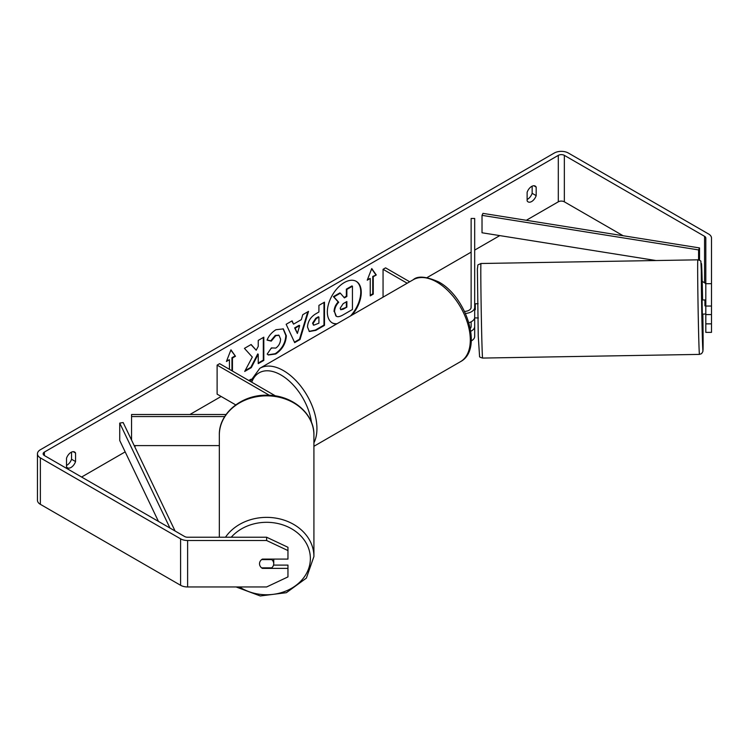 <?xml version="1.0" encoding="UTF-8"?>
<svg xmlns="http://www.w3.org/2000/svg" width="749" height="749" viewBox="0 0 749 749"><rect width="100%" height="100%" fill="white"/><g stroke="black" fill="none" stroke-linecap="round" stroke-linejoin="round"><path stroke-width="1.12" d="M226.076 414.515L131.562 414.515L131.562 416.566L224.709 416.566M131.562 416.566L131.562 440.103M134.193 445.599L219.335 445.599M235.71 404.891L217.116 394.152L217.116 365.119L269.387 395.294M275.52 395.931L219.635 363.668L217.116 365.119M219.335 537.23L219.335 435.01A47.29 39.173 -0 0 1 266.625 395.837A47.29 39.173 -0 0 1 313.915 435.01L313.915 556.535A47.29 39.173 180 0 0 278.684 518.664A47.29 39.173 180 0 0 225.486 537.23M273.741 559.091L273.741 563.707A7.115 5.889 -0 0 1 271.709 567.836L261.551 567.836A7.115 5.889 -0 0 1 259.519 563.725M261.654 559.587L271.709 559.587A7.115 5.889 -0 0 1 273.741 563.707M271.709 559.587L271.709 559.091M350.523 315.938A23.987 13.847 120 0 0 356.037 281.231M352.086 315.039A23.987 13.847 120 0 0 356.29 281.371A23.987 13.847 120 0 0 344.297 282.56A23.987 13.847 120 0 0 328.624 303.701A23.987 13.847 120 0 0 332.303 322.922A23.987 13.847 120 0 0 336.498 324.036M623.093 235.729L564.343 201.818A4.269 2.462 0 0 0 558.305 201.818L526.304 220.29M499.78 235.607L474.688 250.091M471.13 252.141L427.099 277.57M251.027 379.219L248.799 380.501M221.142 396.474L189.89 414.515M136.056 445.599L134.595 446.441M125.167 451.881L81.604 477.038M705.811 283.674L711.494 283.674L711.494 306.041L705.811 306.041L705.811 238.06A4.269 2.462 0 0 0 704.556 236.319L564.343 155.361A4.269 2.462 0 0 0 558.305 155.361L44.388 452.068A4.269 2.462 0 0 0 43.142 453.81A4.269 2.462 0 0 0 44.388 455.551L184.61 536.509A4.269 2.462 0 0 0 187.625 537.23L266.625 537.23L287.962 547.285L287.962 550.571L266.625 540.516L266.625 537.23M252.31 357.067L244.698 371.448L251.308 367.628L258.236 354.211L258.236 363.63L263.807 360.419L263.807 337.19L258.236 340.411L258.236 346.413L256.195 350.214L251.14 344.503L244.436 348.369L252.31 357.067M293.552 324.139L301.351 319.636L302.765 314.702L308.522 311.378L300.003 339.54L294.666 342.621L286.155 324.289L292.101 320.853L293.552 324.139L291.801 321.031M527.127 192.315A7.115 4.11 -60 0 1 535.207 186.07A7.115 4.11 -60 0 1 536.181 187.091L536.181 195.639A7.115 4.11 -60 0 1 531.659 201.528A7.115 4.11 -60 0 1 528.101 201.874A7.115 4.11 -60 0 1 527.127 200.863L527.127 192.315M66.511 458.248L66.511 466.796A7.115 4.11 120 0 0 67.485 467.807A7.115 4.11 120 0 0 71.043 467.46A7.115 4.11 120 0 0 75.565 461.571L75.565 453.023A7.115 4.11 120 0 0 74.6 452.012A7.115 4.11 120 0 0 66.511 458.248M226.713 360.737L229.437 359.745L226.423 361.486L230.945 349.83L235.476 356.262L232.452 358.003L232.452 371.073M229.437 359.745L229.437 369.332M373.255 276.718L376.27 274.977L371.747 268.535L367.225 280.201L370.24 278.459L370.24 295.874L373.255 294.132L373.255 276.718L372.749 276.428L372.749 293.842L373.255 294.132M307.502 327.023L307.502 326.957C307.886 321.209 310.769 316.761 316.153 313.606L318.915 312.015L318.915 305.377L324.486 302.156L324.486 325.384L315.863 330.356L309.356 331.517L307.502 327.023M271.391 347.911L275.782 348.088C278.797 346.001 280.388 343.033 280.585 339.185L279.031 335.346L275.782 335.683L271.241 341.123L267.047 340.093C268.741 335.861 271.709 332.397 275.96 329.71L283.347 328.905L286.333 335.795C285.846 343.491 282.307 349.558 275.726 353.996L268.339 354.989L267.196 354.08L271.391 347.911L271.803 348.229M66.511 465.391A7.115 4.11 120 0 0 67.017 465.138A7.115 4.11 120 0 0 71.539 459.249L71.539 452.096M532.155 186.164L532.155 193.317A7.115 4.11 -60 0 1 527.633 199.197A7.115 4.11 -60 0 1 527.127 199.459M711.494 283.674L711.494 238.06A9.952 5.749 0 0 0 708.582 233.997L568.36 153.039A9.952 5.749 0 0 0 554.279 153.039L40.362 449.746A9.952 5.749 0 0 0 37.45 453.81A9.952 5.749 0 0 0 40.362 457.873L180.584 538.831A9.952 5.749 0 0 0 187.625 540.516L266.625 540.516M705.811 284.508A4.269 2.462 0 0 0 704.556 282.766L702.197 281.399M37.45 453.81L37.45 500.266A9.952 5.749 0 0 0 40.362 504.33L180.584 585.278A9.952 5.749 0 0 0 187.625 586.963L266.625 586.963L287.962 576.908L287.962 568.388L262.365 568.388A7.115 5.805 -0 0 1 261.588 567.836M287.962 550.571L287.962 559.091L262.365 559.091A7.115 5.805 -0 0 0 259.519 563.744A7.115 5.805 -0 0 0 259.95 565.738M273.535 565.102L287.962 565.102L287.962 568.388M705.811 314.571L705.811 332.378L711.494 332.378L711.494 314.571L705.811 314.571L705.811 306.041M705.811 323.858L711.494 323.858M711.494 306.041L711.494 314.571M536.181 187.091L533.85 185.743M536.181 195.639L532.155 193.317M262.365 567.836L262.365 568.388M75.565 453.023L73.233 451.675M75.565 461.571L71.539 459.249M332.05 322.772A23.987 13.847 120 0 0 337.059 323.718M334.063 311.575L334.063 311.509C334.185 307.886 335.571 304.703 338.202 301.969L333.399 296.623L333.895 296.913L340.346 293.196L344.409 297.896L346.862 296.482L346.862 289.432L352.442 286.212L352.442 309.487L342.911 314.992C339.859 316.705 337.668 317.127 336.348 316.256L334.56 311.799C334.691 308.176 336.076 304.993 338.707 302.259L333.895 296.913M340.346 293.196L339.849 292.906L333.399 296.623M344.072 297.512L346.356 296.192L346.356 289.142L351.946 285.921L352.442 286.212M335.889 315.984L334.56 311.865M346.356 289.142L346.862 289.432M346.356 296.192L346.862 296.482M338.202 301.969L338.707 302.259M230.842 350.101L235.476 356.262M234.971 355.972L231.956 357.713L232.452 358.003M231.956 357.713L231.956 370.783M372.749 293.842L370.24 295.293M367.516 279.452L370.24 278.459M372.749 276.428L376.27 274.977M375.773 274.686L371.644 268.807M307.802 311.79L299.506 339.25L300.003 339.54M299.506 339.25L294.46 342.162M299.637 325.6L299.132 325.309L294.647 327.903L297.381 333.464L299.637 325.6L295.153 328.193L297.381 333.464M294.647 327.903L295.153 328.193M323.98 302.446L323.98 325.094L324.486 325.384M323.98 325.094L315.366 330.066L309.112 331.367M318.915 317.052L316.265 318.578L313.082 323.446L313.756 325.206L318.915 323.193L318.915 317.052L318.409 316.761L315.76 318.288L312.576 323.156L313.522 325.029M250.971 344.596L256.195 350.214M258.236 363.05L263.302 360.119L263.807 360.419M263.302 360.119L263.302 337.481M245.138 370.615L250.803 367.338L257.731 353.921L258.236 354.211M250.803 367.338L251.308 367.628M283.094 328.764L285.828 335.505C285.341 343.201 281.802 349.268 275.22 353.706L268.095 354.829M278.768 335.215L275.286 335.393L270.745 340.832L271.241 341.123M270.745 340.832L267.121 339.943M340.177 308.157L340.786 309.73L343.201 309.234L346.862 307.127L346.862 301.538L343.173 303.663L340.177 308.157M340.552 309.552L346.862 307.127M346.356 306.837L346.356 301.828M470.793 331.264A10.664 6.161 0 0 0 474.688 326.508L474.688 317.894M474.688 326.508L474.688 336.376A10.664 6.161 180 0 1 471.29 340.889M464.539 311.444A7.115 4.11 180 0 0 471.13 307.343L471.13 218.465L474.688 218.465L474.688 317.22A10.664 6.161 180 0 1 468.902 322.697M474.688 307.343A10.664 6.161 180 0 1 465.466 313.447M470.306 328.427A7.115 4.11 0 0 0 471.13 326.508L471.13 321.808M409.694 281.783L385.576 267.861L383.057 269.312L383.057 297.156M407.175 283.234L383.057 269.312M705.811 299.993L702.085 299.946L702.328 314.168L705.184 314M705.811 305.864L704.949 305.873L704.931 299.9M711.494 312.773L711.494 305.086M705.811 313.99L705.165 314.112M475.269 303.897L474.688 303.907M471.13 303.963L471.027 308.045M478.124 303.729L475.278 303.776L475.297 309.758L474.688 309.768M478.358 317.951L474.623 317.904M704.949 300.012L704.949 305.873M699.529 247.928L698.583 249.913L482.019 215.356L482.965 213.371L699.529 247.928L699.529 260.221M482.019 215.356L482.019 232.77L656.021 260.54M698.583 249.913L698.583 259.894M169.976 528.064L119.728 423.091L119.728 440.506L158.451 521.407M175.079 531.004L123.154 422.539L119.728 423.091M231.254 537.23A43.732 36.224 -0 0 1 280.154 524.085A43.732 36.224 -0 0 1 310.367 558.529A43.732 36.224 -0 0 1 285.706 591.13A43.732 36.224 -0 0 1 239.53 586.963M558.305 155.361L558.305 201.818M44.388 452.068L44.388 455.551M187.625 540.516L187.625 586.963M564.343 155.361L564.343 201.818M704.556 236.319L704.556 282.766M40.362 457.873L40.362 504.33M180.584 538.831L180.584 585.278M334.063 311.509L334.56 311.799M315.366 330.066L315.863 330.356M312.576 323.222L313.082 323.512M315.76 318.288L316.265 318.578M312.576 323.156L313.082 323.446M285.828 335.44L286.333 335.73M285.828 335.505L286.333 335.795M275.22 353.706L275.726 353.996M275.286 335.393L275.782 335.683M342.696 308.944L343.201 309.234M460.513 361.655A47.29 27.301 -120 0 0 467.76 323.765A47.29 27.301 -120 0 0 436.864 282.083A47.29 27.301 -120 0 0 413.223 279.742C417.661 275.669 426.134 276.39 438.642 281.914C466.739 296.819 483.498 349.727 460.513 361.655L313.915 446.292M413.223 279.742L259.847 368.293A47.29 27.301 60 0 1 283.497 370.633A47.29 27.301 60 0 1 313.915 442.837M311.481 422.37A43.732 25.251 -120 0 0 280.978 374.987A43.732 25.251 -120 0 0 251.739 382.205M698.648 334.419A47.29 0.562 -91 0 1 697.778 285.388A47.29 0.562 -91 0 1 697.853 259.828C700.137 260.465 701.148 260.998 700.877 261.41L702.599 299.937A43.732 0.524 89 0 0 702.206 281.802A43.732 0.524 89 0 0 701.298 271.353A43.732 0.524 89 0 0 702.206 332.303A43.732 0.524 89 0 0 703.039 349.671A43.732 0.524 89 0 0 702.843 314.159L702.88 351.562L701.579 353.65L699.444 354.399A47.29 0.562 -91 0 1 698.648 334.419M697.853 259.828L480.998 263.498A47.29 0.562 89 0 0 480.924 289.048A47.29 0.562 89 0 0 481.794 338.08A47.29 0.562 89 0 0 482.599 358.069L699.444 354.399M236.141 586.963L260.278 595.961L286.371 592.693L306.378 578.106L313.915 556.535M219.335 435.01C218.736 413.195 242.096 394.32 267.384 395.229C292.147 395.032 314.477 413.673 313.915 435.01M313.756 325.206L313.251 324.916M279.031 335.346L278.525 335.056M259.847 368.293L250.316 381.381M480.998 263.498C476.514 265.698 478.405 263.601 477.385 268.769L478.246 336.123L479.575 356.477C479.304 356.899 480.306 357.432 482.599 358.069"/></g></svg>
